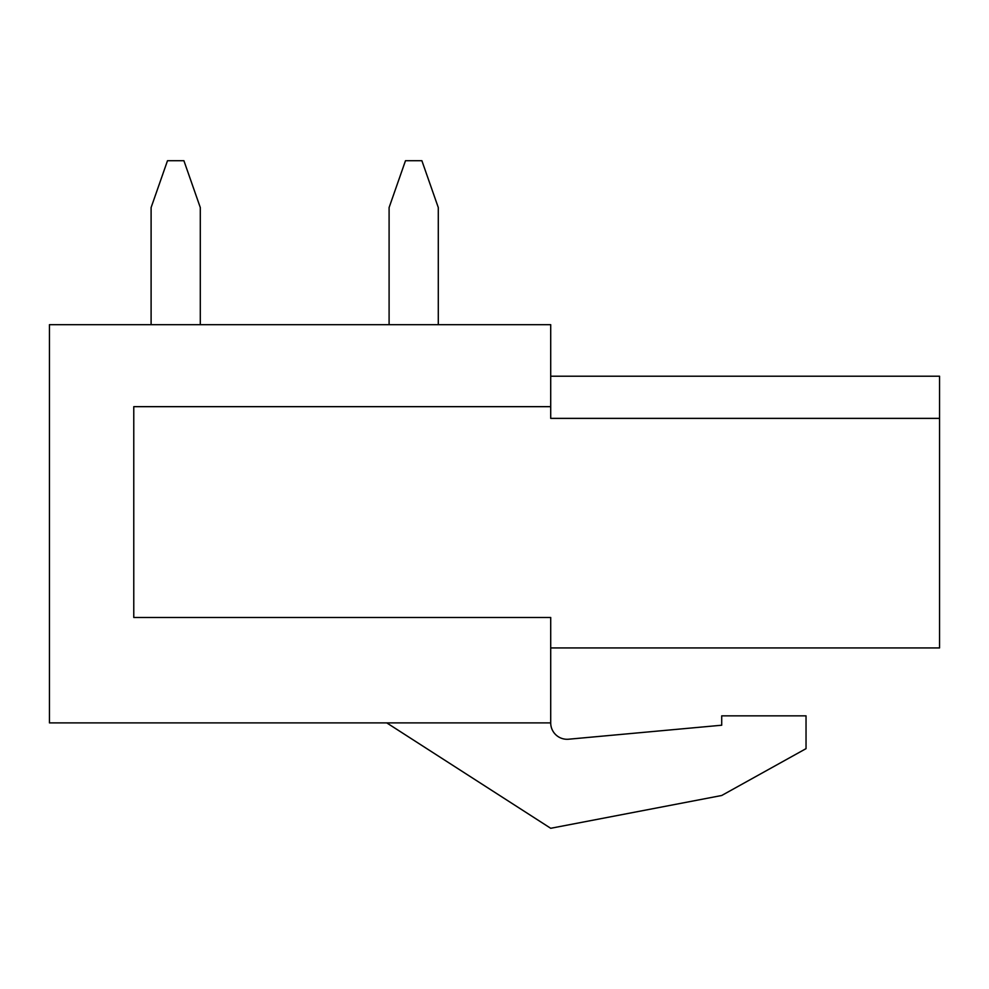 <?xml version="1.0" encoding="UTF-8"?>
<svg xmlns="http://www.w3.org/2000/svg" width="989" height="989" viewBox="0 0 989 989"><rect width="100%" height="100%" fill="white"/><g stroke="black" fill="none" stroke-linecap="round" stroke-linejoin="round"><path stroke-width="1.48" d="M438.288 324.676L438.288 207.554L421.883 160.713L405.49 160.713L389.097 207.554L389.097 324.676M151.107 324.676L151.107 207.554L167.5 160.713L183.905 160.713L200.297 207.554L200.297 324.676M568.601 739.216L721.71 725.221L568.601 739.216A16.393 16.393 0 0 1 550.712 722.885A16.393 16.393 0 0 0 568.601 739.216M550.712 406.664L550.712 324.676L49.45 324.676L49.45 722.885L550.712 722.885L550.712 617.47L133.775 617.47L133.775 406.664L550.712 406.664L550.712 418.372L939.55 418.372L939.55 647.931L550.712 647.931M550.712 376.216L939.55 376.216L939.55 418.372M133.775 617.47L133.775 406.664M386.748 722.885L550.712 828.288L721.71 795.49L806.035 748.648L806.035 715.851L721.71 715.851L721.71 725.221"/></g></svg>
